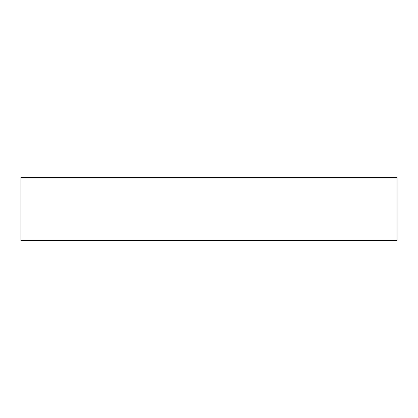 <?xml version="1.0" encoding="UTF-8"?>
<svg xmlns="http://www.w3.org/2000/svg" width="418" height="418" viewBox="0 0 418 418"><rect width="100%" height="100%" fill="white"/><g stroke="black" fill="none" stroke-linecap="round" stroke-linejoin="round"><path stroke-width="0.63" d="M20.9 240.35L397.1 240.35L397.1 177.65L20.9 177.65L20.9 240.35"/></g></svg>
